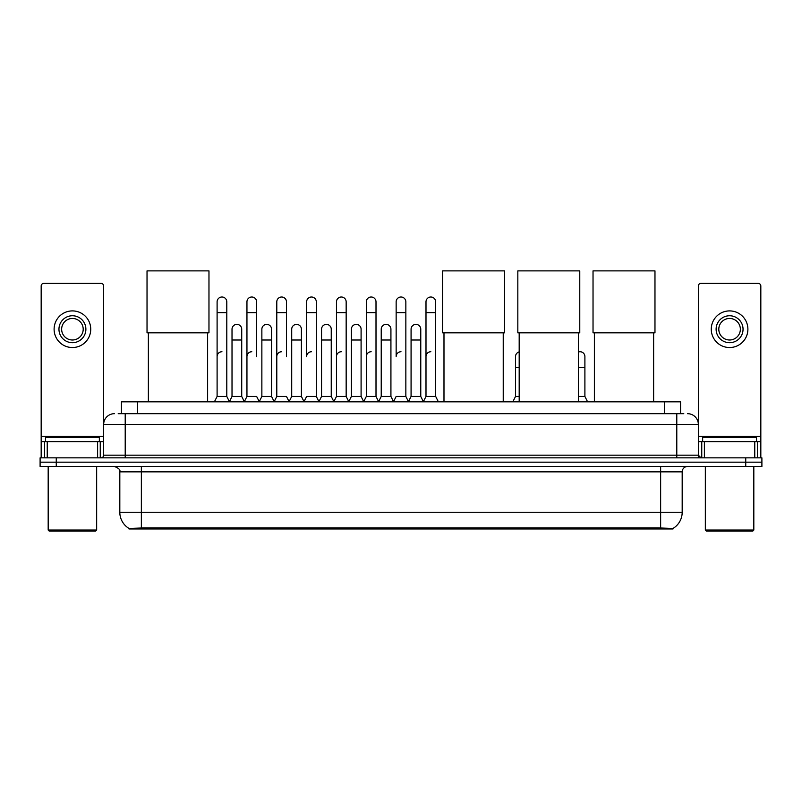 <?xml version="1.0" encoding="UTF-8"?>
<svg xmlns="http://www.w3.org/2000/svg" width="802" height="802" viewBox="0 0 802 802"><rect width="100%" height="100%" fill="white"/><g stroke="black" fill="none" stroke-linecap="round" stroke-linejoin="round"><path stroke-width="1.2" d="M118.205 413.682L125.212 413.682L118.205 413.682L121.443 413.682L121.443 401.832L680.557 401.832L680.557 413.682M673.018 528.959L128.982 528.959L128.982 528.428M119.819 512.257L141.363 512.257L141.363 471.857L119.819 471.857L119.819 512.257A18.857 18.857 0 0 0 129.042 528.468L143.518 527.917L658.482 527.917L672.958 528.468A18.857 18.857 0 0 0 682.181 512.257L682.181 471.857A5.383 5.383 0 0 1 687.565 466.473M761.9 466.473L761.9 462.163L40.1 462.163L40.1 466.473L56.26 466.473L56.26 462.163L40.1 462.163L40.1 457.852L56.26 457.852L56.26 462.163L761.9 462.163L761.9 466.473L56.26 466.473M114.435 413.682A10.777 10.777 0 0 0 103.659 424.458L103.659 455.165A2.697 2.697 0 0 1 100.972 457.852M687.565 413.682A10.777 10.777 0 0 1 698.341 424.458L125.212 424.458L125.212 413.682L683.795 413.682M754.762 457.852L754.762 441.691L760.827 441.691L760.827 457.852L760.827 286.023A2.697 2.697 0 0 0 758.131 283.327L701.028 283.327A2.697 2.697 0 0 0 698.341 286.023L698.341 455.165L701.028 457.852M761.9 457.852L761.9 462.163L761.9 457.852L56.26 457.852M97.603 457.852L97.603 441.691L47.238 441.691L47.238 457.852M125.212 457.852L125.212 424.458L103.659 424.458L103.659 286.023A2.697 2.697 0 0 0 100.972 283.327L43.869 283.327A2.697 2.697 0 0 0 41.173 286.023L41.173 441.691L47.238 441.691M97.603 441.691L103.659 441.691M41.173 457.852L41.173 441.691M72.421 315.757A13.464 13.464 0 0 0 58.957 329.221A13.464 13.464 0 0 0 72.421 342.695A13.464 13.464 0 0 0 85.884 329.221A13.464 13.464 0 0 0 72.421 315.757M72.421 318.454A10.777 10.777 0 0 0 61.644 329.221A10.777 10.777 0 0 0 72.421 339.998A10.777 10.777 0 0 0 83.197 329.221A10.777 10.777 0 0 0 72.421 318.454M72.421 347.537A18.316 18.316 0 0 0 90.736 329.221A18.316 18.316 0 0 0 72.421 310.905A18.316 18.316 0 0 0 54.105 329.221A18.316 18.316 0 0 0 72.421 347.537M95.578 531.114L49.253 531.114L48.18 530.032L96.661 530.032L95.578 531.114M48.18 466.473L48.18 530.032M96.661 466.473L96.661 530.032M99.348 441.691L99.348 437.391L45.483 437.391L45.483 441.691M148.37 332.83L148.37 401.832M207.618 332.83L207.618 401.832M147.027 270.886L208.971 270.886L208.971 332.83L147.027 332.83L147.027 270.886M443.987 332.83L443.987 401.832M503.235 332.83L503.235 401.832M442.634 270.886L504.588 270.886L504.588 332.83L442.634 332.83L442.634 270.886M519.185 332.83L519.185 401.832M578.432 332.83L578.432 401.832M517.831 270.886L579.776 270.886L579.776 332.83L517.831 332.83L517.831 270.886M594.382 332.83L594.382 401.832M653.63 332.83L653.63 401.832M593.029 270.886L654.973 270.886L654.973 332.83L593.029 332.83L593.029 270.886M214.405 401.832L217.101 396.449L226.796 396.449L229.492 401.832M226.796 396.449L226.796 301.863A4.852 4.852 0 0 0 221.953 297.011A4.852 4.852 0 0 1 222.254 297.021M217.101 396.449L217.101 312.63L226.796 312.63M217.101 312.63L217.101 301.863A4.852 4.852 0 0 1 221.953 297.011M244.249 401.832L246.946 396.449L256.64 396.449L259.337 401.832M256.64 356.589L256.64 301.863A4.852 4.852 0 0 0 251.788 297.011A4.852 4.852 0 0 1 252.099 297.021M246.946 396.449L246.946 312.63L256.64 312.63M246.946 312.63L246.946 301.863A4.852 4.852 0 0 1 251.788 297.011M274.094 401.832L276.79 396.449L286.484 396.449L289.171 401.832M286.484 356.589L286.484 301.863A4.852 4.852 0 0 0 281.632 297.011A4.852 4.852 0 0 1 281.933 297.021M276.79 396.449L276.79 312.63L286.484 312.63M276.79 312.63L276.79 301.863A4.852 4.852 0 0 1 281.632 297.011M303.938 401.832L306.625 396.449L316.319 396.449L319.016 401.832M316.319 396.449L316.319 301.863A4.852 4.852 0 0 0 311.477 297.011A4.852 4.852 0 0 1 311.777 297.021M311.477 351.737A4.852 4.852 0 0 0 306.625 356.589L306.625 312.63L316.319 312.63M306.625 312.63L306.625 301.863A4.852 4.852 0 0 1 311.477 297.011M333.772 401.832L336.469 396.449L346.163 396.449L348.86 401.832M346.163 396.449L346.163 301.863A4.852 4.852 0 0 0 341.321 297.011A4.852 4.852 0 0 1 341.622 297.021M336.469 396.449L336.469 312.63L346.163 312.63M336.469 312.63L336.469 301.863A4.852 4.852 0 0 1 341.321 297.011M363.617 401.832L366.313 396.449L376.008 396.449L378.704 401.832M376.008 396.449L376.008 301.863A4.852 4.852 0 0 0 371.156 297.011A4.852 4.852 0 0 1 371.466 297.021M366.313 396.449L366.313 312.63L376.008 312.63M366.313 312.63L366.313 301.863A4.852 4.852 0 0 1 371.156 297.011M393.461 401.832L396.148 396.449L405.852 396.449L408.539 401.832M405.852 396.449L405.852 301.863A4.852 4.852 0 0 0 401 297.011A4.852 4.852 0 0 1 401.301 297.021M401 351.737A4.852 4.852 0 0 0 396.148 356.589L396.148 312.63L405.852 312.63M396.148 312.63L396.148 301.863A4.852 4.852 0 0 1 401 297.011M423.296 401.832L425.992 396.449L435.687 396.449L438.383 401.832L435.687 396.449L435.687 301.863A4.852 4.852 0 0 0 430.844 297.011A4.852 4.852 0 0 1 431.145 297.021M408.459 401.672L411.075 396.449L420.769 396.449L423.386 401.672L425.992 396.449L425.992 312.63L435.687 312.63M425.992 312.63L425.992 301.863A4.852 4.852 0 0 1 430.844 297.011M229.412 401.672L232.019 396.449L241.723 396.449L244.329 401.672M241.723 396.449L241.723 329.221A4.852 4.852 0 0 0 237.171 324.389A4.852 4.852 0 0 1 241.723 329.221M232.019 396.449L232.019 339.998L241.723 339.998M232.019 339.998L232.019 329.221A4.852 4.852 0 0 1 237.171 324.389M259.257 401.672L261.863 396.449L271.557 396.449L274.174 401.672M271.557 396.449L271.557 329.221A4.852 4.852 0 0 0 267.016 324.389A4.852 4.852 0 0 1 271.557 329.221M261.863 396.449L261.863 339.998L271.557 339.998M261.863 339.998L261.863 329.221A4.852 4.852 0 0 1 267.016 324.389M289.091 401.672L291.707 396.449L301.402 396.449L304.018 401.672M301.402 396.449L301.402 329.221A4.852 4.852 0 0 0 296.86 324.389A4.852 4.852 0 0 1 301.402 329.221M291.707 396.449L291.707 339.998L301.402 339.998M291.707 339.998L291.707 329.221A4.852 4.852 0 0 1 296.86 324.389M318.935 401.672L321.552 396.449L331.246 396.449L333.853 401.672M331.246 396.449L331.246 329.221A4.852 4.852 0 0 0 326.705 324.389A4.852 4.852 0 0 1 331.246 329.221M321.552 396.449L321.552 339.998L331.246 339.998M321.552 339.998L321.552 329.221A4.852 4.852 0 0 1 326.705 324.389M348.78 401.672L351.386 396.449L361.09 396.449L363.697 401.672M361.09 396.449L361.09 329.221A4.852 4.852 0 0 0 356.539 324.389A4.852 4.852 0 0 1 361.09 329.221M351.386 396.449L351.386 339.998L361.09 339.998M351.386 339.998L351.386 329.221A4.852 4.852 0 0 1 356.539 324.389M378.614 401.672L381.231 396.449L390.925 396.449L393.541 401.672M390.925 396.449L390.925 329.221A4.852 4.852 0 0 0 386.384 324.389A4.852 4.852 0 0 1 390.925 329.221M381.231 396.449L381.231 339.998L390.925 339.998M381.231 339.998L381.231 329.221A4.852 4.852 0 0 1 386.384 324.389M420.769 396.449L420.769 329.221A4.852 4.852 0 0 0 416.228 324.389A4.852 4.852 0 0 1 420.769 329.221M411.075 396.449L411.075 339.998L420.769 339.998M411.075 339.998L411.075 329.221A4.852 4.852 0 0 1 416.228 324.389M754.762 441.691L704.397 441.691L704.397 457.852M698.341 441.691L704.397 441.691M698.341 457.852L698.341 455.165L676.788 455.165L676.788 413.682M729.579 315.757A13.464 13.464 0 0 0 716.116 329.221A13.464 13.464 0 0 0 729.579 342.695A13.464 13.464 0 0 0 743.043 329.221A13.464 13.464 0 0 0 729.579 315.757M729.579 318.454A10.777 10.777 0 0 0 718.803 329.221A10.777 10.777 0 0 0 729.579 339.998A10.777 10.777 0 0 0 740.356 329.221A10.777 10.777 0 0 0 729.579 318.454M729.579 347.537A18.316 18.316 0 0 0 747.895 329.221A18.316 18.316 0 0 0 729.579 310.905A18.316 18.316 0 0 0 711.264 329.221A18.316 18.316 0 0 0 729.579 347.537M752.747 531.114L706.422 531.114L705.339 530.032L753.82 530.032L752.747 531.114M705.339 466.473L705.339 530.032M753.82 466.473L753.82 530.032M756.517 441.691L756.517 437.391L702.652 437.391L702.652 441.691M217.101 356.589A4.852 4.852 0 0 1 221.953 351.737M246.946 356.589A4.852 4.852 0 0 1 251.788 351.737M276.79 356.589A4.852 4.852 0 0 1 281.632 351.737M336.469 356.589A4.852 4.852 0 0 1 341.321 351.737M366.313 356.589A4.852 4.852 0 0 1 371.156 351.737M425.992 356.589A4.852 4.852 0 0 1 430.844 351.737M512.829 401.832L515.516 396.449L519.185 396.449M515.516 396.449L515.516 367.356L519.185 367.356M515.516 367.356L515.516 356.589A4.852 4.852 0 0 1 519.185 351.888M578.432 396.449L584.899 396.449L587.595 401.832M584.899 396.449L584.899 356.589A4.852 4.852 0 0 0 580.357 351.747A4.852 4.852 0 0 1 584.899 356.589M578.432 352.018A4.852 4.852 0 0 1 580.357 351.747M658.482 528.959L658.482 527.917M143.518 528.959L143.518 527.917M137.603 413.682L137.603 401.832M664.397 413.682L664.397 401.832M660.637 466.473L660.637 471.857L141.363 471.857L141.363 466.473M682.181 471.857L660.637 471.857L660.637 512.257L682.181 512.257M660.637 528.027L660.637 512.257L141.363 512.257L141.363 528.027M745.74 466.473L745.74 457.852M103.659 455.165L676.788 455.165L676.788 457.852M103.659 436.308L41.173 436.308M103.618 455.626L103.618 441.691M100.25 441.691L100.25 457.852M41.223 441.691L41.223 457.852M44.581 457.852L44.581 441.691M760.827 436.308L698.341 436.308M760.777 457.852L760.777 441.691M757.419 441.691L757.419 457.852M698.382 441.691L698.382 455.626M701.75 457.852L701.75 441.691M578.432 367.356L584.899 367.356M119.819 471.857C120.581 469.952 118.776 468.157 114.435 466.473"/></g></svg>
